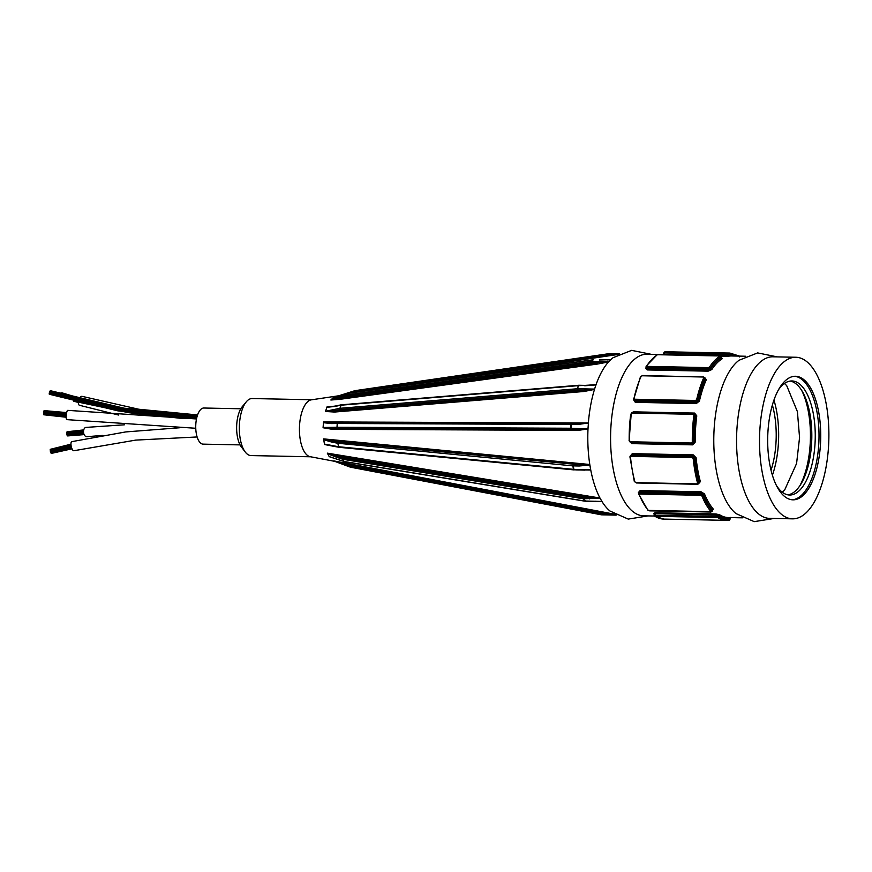 <?xml version="1.0" encoding="UTF-8"?>
<svg xmlns="http://www.w3.org/2000/svg" width="872" height="872" viewBox="0 0 872 872"><rect width="100%" height="100%" fill="white"/><g stroke="black" fill="none" stroke-linecap="round" stroke-linejoin="round"><path stroke-width="1.31" d="M49.344 393.119L49.192 393.817L49.464 393.207M179.381 427.781L125.666 431.934L71.766 441.657A4.654 1.581 77 0 0 71.079 445.538A4.654 1.581 77 0 0 73.095 450.443A4.654 1.581 77 0 0 73.869 450.726L135.705 440.109L197.127 436.959M240.803 408.772L203.852 408.02A18.061 7.75 91.2 0 0 196.309 433.548A18.061 7.75 91.2 0 0 203.121 444.142L240.073 444.894M197.573 414.941L138.779 409.24L82.197 396.379A4.654 2.289 106.5 0 0 79.232 398.766M78.317 402.341A4.654 2.289 106.5 0 0 79.548 405.306L118.527 415.028M196.483 418.963L67.754 410.363A4.654 0.97 96.1 0 0 66.501 413.426A4.654 0.97 96.1 0 0 66.763 419.628L195.764 428.272M124.413 424.806L86.023 427.4A4.654 2.91 85 0 0 83.538 432.294A4.654 2.91 85 0 0 86.84 436.676L102.482 435.433M49.432 393.545L49.279 394.242L117.775 410.832L186.118 418.68M49.966 391.059L49.813 391.757L49.966 391.059M49.432 392.433L49.279 393.13L49.432 392.433M61.062 393.108L79.614 398.079L61.814 392.792M79.352 398.548L60.887 393.065L60.495 393.708M83.527 431.062L66.741 432.545L66.828 433.493L83.516 432.022L66.741 433.526L66.523 434.191L83.625 432.981M71.199 446.224L50.293 451.097L50.543 451.99L71.428 447.151M70.97 444.524L50.216 449.331L50.467 450.737M83.734 429.907L67.34 431.716M66.937 434.463L67.133 435.357L83.854 433.885M50.968 452.851L51.263 453.44L71.951 448.644M68.06 435.891L84.148 434.616M70.948 444.186L50.38 449.298M51.459 453.386L72.027 448.808M50.609 451.979L50.87 452.873L71.711 448.034M43.927 414.789L66.174 417.23M43.698 413.328L43.654 414.211L66.185 416.631M66.436 413.829L43.883 411.41L43.72 412.075L66.316 414.767M83.636 430.278L67.057 431.738L66.893 432.534M67.329 435.346L67.918 435.597M44.101 411.29L44.08 410.603L43.927 411.41M66.675 412.587L44.167 410.614M703.748 377.718A83.658 35.883 91.2 0 0 696.663 399.605L695.605 400.466L634.642 399.223L633.977 398.33A83.658 35.883 -88.8 0 1 641.062 376.442L642.228 375.778L703.192 377.009L703.748 377.718A0.948 0.6 23.9 0 1 704.881 378.404L703.715 376.911M696.663 399.605L697.873 400.041A82.709 35.48 -88.8 0 1 704.881 378.404L705.208 378.96A0.948 0.6 -156 0 0 706.342 379.658L704.685 377.609M695.605 400.466L695.714 401.643L697.873 400.041L699.42 401.044A80.813 34.662 -88.8 0 1 706.342 379.658M633.977 398.33L633.41 398.548L633.824 400.074M633.475 398.744L634.751 400.412L695.714 401.643L696.281 403.583L699.42 401.044M641.062 376.442A0.948 0.6 -156.1 0 0 640.473 376.726L633.595 399.79M634.642 399.223L635.197 401.185L633.988 400.477M704.827 377.456L705.208 378.96A81.761 35.065 91.2 0 0 698.2 400.608L696.161 402.417L635.197 401.185L635.317 402.352L696.281 403.583M633.541 399.692L635.317 402.352M654.425 516.039L643.634 515.821A80.813 34.662 -88.8 0 1 610.618 434.332A80.813 34.662 -88.8 0 1 646.904 354.239L658.251 354.468M774.031 518.469L754.215 521.641L736.001 513.586A80.813 34.662 -88.8 0 1 713.819 436.425A80.813 34.662 -88.8 0 1 739.107 360.223L757.637 352.909L777.301 356.888M693.872 415.268A83.658 35.883 91.2 0 0 692.303 442.06L691.463 443.009L630.5 441.777L629.628 440.785A83.658 35.883 -88.8 0 1 631.197 413.993L632.178 413.077L693.142 414.309L695.126 415.53L693.589 413.611L696.783 415.879L694.592 413.077L633.628 411.846L631.731 412.576M629.137 440.72L631.764 443.63L692.728 444.862L695.246 442.06A80.813 34.662 -88.8 0 1 696.783 415.879M701.916 496.005A83.658 35.883 91.2 0 0 711.051 511.679L648.365 510.403A83.658 35.883 -88.8 0 1 639.241 494.74L639.808 494.064L700.772 495.296L701.916 496.005A0.948 0.61 -22.5 0 0 703.072 495.351L700.75 494.075L701.099 492.996L703.323 494.566A0.948 0.61 157.6 0 1 704.478 493.912L701.088 491.797L640.124 490.565L638.369 492.571A80.813 34.662 91.2 0 0 638.664 493.269M711.923 510.393L713.405 509.226A80.813 34.662 -88.8 0 1 704.478 493.912M720.403 357.444L721.275 357.782A0.948 0.828 -121.8 0 0 722.223 358.719L720.85 357.978M645.999 367.014L646.185 368.049A0.948 0.709 33.4 0 1 645.651 368.246L647.198 369.935L708.151 371.167L711.77 369.586A80.813 34.662 -88.8 0 1 722.223 358.719M721.133 356.234L728.981 356.136A80.813 34.662 -88.8 0 1 731.564 355.961L745.702 356.245M654.992 516.289A0.948 0.828 122 0 1 654.61 516.18L663.843 519.091A83.658 35.883 -88.8 0 1 654.992 516.289L717.667 517.565A0.948 0.828 -58 0 0 718.648 516.66L716.13 516.279L716.206 514.96L718.702 515.701A0.948 0.828 122.2 0 1 719.683 514.807L715.934 513.957L654.981 512.725L653.575 513.466A80.813 34.662 91.2 0 0 654.087 513.782M693.207 458.563A83.658 35.883 91.2 0 0 697.567 483.077L696.935 483.873L635.971 482.63L634.892 481.813A83.658 35.883 -88.8 0 1 630.521 457.299L631.295 456.372L692.259 457.604L693.207 458.563L694.461 458.334L692.499 456.503L693.022 455.958L694.842 457.931L696.096 457.702L693.273 454.879L632.309 453.636L629.987 456.361A80.813 34.662 91.2 0 0 630.009 456.568M698.298 483.96L700.369 481.66A80.813 34.662 -88.8 0 1 696.096 457.702M693.883 413.655L693.142 414.309M692.303 442.06L693.567 442.017A82.709 35.48 -88.8 0 1 695.126 415.53L695.529 415.617A81.761 35.065 91.2 0 0 693.981 442.104L695.246 442.06M691.463 443.009L691.812 443.892L693.981 442.104L692.379 444.012L692.728 444.862M629.628 440.785L630.848 442.649L692.379 444.012L630.827 442.649L631.764 443.63M631.197 413.993L629.083 440.742L630.554 442.616L630.5 441.777M693.513 413.611L632.592 412.38L630.729 414.222A82.709 35.48 91.2 0 0 629.181 440.709M632.625 412.38L630.729 414.222M697.567 483.077L698.777 482.565A82.709 35.48 -88.8 0 1 694.461 458.334L694.842 457.931A81.761 35.065 91.2 0 0 699.159 482.172L700.369 481.66M696.935 483.873L698.483 483.797L699.159 482.172L697.96 483.655M634.892 481.813L634.38 481.268M630.521 457.299L630.456 455.696L631.535 455.26L631.295 456.372M630.718 455.489L632.069 454.715L693.022 455.958L693.273 454.879M698.973 483.295L697.262 484.287L636.473 482.968M711.051 511.679A0.948 0.774 -40.4 0 0 712.097 510.839A82.709 35.48 -88.8 0 1 703.072 495.351L703.323 494.566A81.761 35.065 91.2 0 0 712.359 510.055A0.948 0.774 139.5 0 1 713.405 509.226M710.56 512.093L712.206 511.33L712.359 510.055L712.206 511.352M648.365 510.403A0.948 0.774 139.6 0 1 647.842 510.164L649.945 510.861M639.241 494.74A0.948 0.61 157.5 0 1 638.675 494.043L639.786 492.844L639.808 494.064M647.842 510.175L638.675 494.043M638.925 493.258L640.135 491.764L701.099 492.996L701.088 491.797M717.667 517.565A83.658 35.883 91.2 0 0 726.518 520.355A83.658 35.883 91.2 0 0 729.123 520.192A0.948 0.861 -98.5 0 0 729.973 519.254A82.709 35.48 -88.8 0 1 718.648 516.66L718.702 515.701A81.761 35.065 91.2 0 0 730.028 518.295A0.948 0.861 81.3 0 1 730.322 517.587M729.068 519.254L729.973 519.254L730.028 518.295L729.145 517.935M654.076 515.21L654.61 516.18A0.948 0.828 122 0 1 654.545 516.137M716.413 517.292L716.13 516.279L654.251 515.352M655.45 516.061L655.254 513.728L654.142 514.109L654.076 515.232M654.142 514.109L653.946 513.575A0.948 0.828 -57.8 0 0 653.575 513.466M730.431 517.63L736.251 517.456M738.748 355.863A0.948 0.828 122 0 1 739.293 356.114M739.663 356.942L739.129 355.983L729.908 353.073A83.658 35.883 91.2 0 0 727.303 353.236A0.948 0.861 81.5 0 1 728.164 354.206A82.709 35.48 -88.8 0 1 738.268 356.092M727.303 353.236L726.016 353.291L725.635 354.141L728.164 354.206L728.109 355.166A0.948 0.861 -98.7 0 0 728.981 356.136M726.016 353.291L664.617 351.972A0.948 0.861 -98.5 0 0 664.453 351.983L667.222 351.798A83.658 35.883 -88.8 0 0 664.617 351.972M665.063 352.059L663.766 352.898L725.635 354.141L725.177 356.321M664.671 352.909L664.595 354.228L663.712 353.858M736.033 356.048A81.761 35.065 91.2 0 0 728.109 355.166L664.551 354.555M720.174 355.972A83.658 35.883 91.2 0 0 709.47 367.09L708.249 367.624L647.297 366.393L646.784 365.826A83.658 35.883 -88.8 0 1 657.488 354.708L720.174 355.972A0.948 0.828 58 0 1 721.122 356.91L719.945 355.722M709.47 367.09A0.948 0.709 33.5 0 1 710.538 367.908A82.709 35.48 -88.8 0 1 721.122 356.91L721.275 357.782A81.761 35.065 91.2 0 0 710.691 368.78A0.948 0.709 -146.6 0 0 711.77 369.586M708.249 367.624L708.097 368.802L710.538 367.908L710.691 368.78L708.304 370.011L708.151 371.167M646.141 366.6L646.207 366.098A0.948 0.709 -146.5 0 0 646.141 366.6L647.133 367.57L708.097 368.802L708.304 370.011L647.34 368.769L646.305 367.472M646.784 365.826A0.948 0.709 -146.5 0 0 646.207 366.087L657.085 354.817A0.948 0.828 -122 0 0 657.074 354.817L658.763 354.468M334.608 412.042L334.379 410.81L325.463 411.486L334.608 412.042L584.033 391.484L583.815 390.198L334.379 410.81L340.233 409.611L339.917 408.303A0.948 0.6 78.5 0 0 340.233 409.611L577.569 390.067L577.493 388.738L577.569 390.067L583.815 390.198L594.551 389.195L595.075 387.539L594.486 389.413L584.033 391.484M585.254 501.04L583.423 497.487L583.368 498.806A0.948 0.698 -30.2 0 0 583.499 498.817L599.969 498.01A80.813 34.662 -88.8 0 1 590.747 470.019L573.591 469.332L573.874 469.888L573.198 464.613L572.85 465.866L579.226 465.997L589.843 465.038L589.788 464.493A80.813 34.662 -88.8 0 1 588.001 428.959L570.8 428.239L571.269 429.275L571.563 423.596L571.018 424.457L577.395 424.577L588.371 422.964A80.813 34.662 -88.8 0 1 594.486 389.413M588.393 423.465L588.011 428.795M589.821 464.634L590.726 469.866M600.209 498.381L601.953 501.476M601.92 501.444L584.785 501.029A0.948 0.698 149.8 0 1 584.654 501.019L584.883 501.193A0.948 0.948 0 0 0 585.014 501.204L602.007 501.564A80.813 34.662 -88.8 0 0 610.019 511.036L628.232 519.091L648.038 515.919M610.803 359.58L610.891 359.526A80.813 34.662 -88.8 0 1 613.125 357.673L631.655 350.359L651.319 354.337M610.847 359.558L608.482 361.967A80.813 34.662 -88.8 0 0 596.099 384.541L595.075 387.539M334.314 461.266L310.214 456.699A28.525 12.23 -88.8 0 1 299.445 428.032A28.525 12.23 -88.8 0 1 311.369 399.823L341.279 395.398M614.575 514.218L333.693 460.874L350.402 467.174A0.948 0.85 -77.1 0 0 350.522 467.207L350.304 466.182L350.381 467.163A0.948 0.948 0 0 0 350.5 467.196L352.114 467.566A0.948 0.85 102.9 0 1 352.092 467.566M597.734 501.465L602.007 501.574M332.69 457.735L331.578 457.473M599.969 498.01L327.338 453.146L329.256 456.688M576.577 469.954L590.747 470.019M333.54 446.148L324.548 444.535L334.129 446.388M589.788 464.493L323.61 438.889L324.471 444.306M332.406 429.329L331.938 428.392L323.076 427.749L332.406 429.329L578.005 430.397L588.001 428.959M588.371 422.964L323.512 421.939L323.076 427.749M596.099 384.541L585.755 385.391M334.521 406.189L327.076 406.81L325.463 411.486M340.178 399.289L340.243 398.09L330.87 400.019L340.178 399.289L597.494 364.049L608.482 361.967M610.891 359.526L609.168 359.755M333.453 397.567L330.968 399.856M335.884 406.167A0.948 0.6 78.5 0 0 335.448 406.014L341.29 404.815A0.948 0.6 78.5 0 0 340.919 405.218L341.399 404.804A0.948 0.948 0 0 1 341.432 404.804M594.573 389.086L577.493 388.738L578.496 385.653L585.09 385.38L578.834 385.25A0.948 0.948 0 0 0 578.768 385.25L578.365 385.653L579.062 385.435M596.067 384.683L585.09 385.38L591.968 385.217M330.041 406.853L335.437 406.014A0.948 0.6 78.5 0 0 335.077 406.407L340.919 405.218L339.917 408.303L325.507 411.246M329.714 406.886L326.956 407.017M578.005 430.397L577.526 429.406L331.938 428.392L337.584 428.305L336.995 427.269A0.948 0.643 89.1 0 0 337.584 428.305L577.526 429.406L588.001 428.708M577.395 424.577L577.82 423.727L571.563 423.596A0.948 0.948 0 0 0 571.552 423.596L337.867 422.626A0.948 0.948 0 0 0 337.856 422.626A0.948 0.643 89.1 0 0 337.224 423.487L337.911 422.626L571.498 423.596M571.563 423.596L588.382 423.171M337.802 422.637L332.265 422.724A0.948 0.643 89.1 0 0 332.199 422.713L332.199 422.713A0.948 0.643 89.1 0 0 331.567 423.574L337.224 423.487L336.995 427.269L323.076 427.487M332.134 422.724L337.846 422.626M332.265 422.724L323.447 422.244M588.001 428.588L588.12 426.691M328.788 445.374L338.925 447.292A0.948 0.621 100.7 0 0 338.979 447.292L338.489 446.726A0.948 0.621 100.7 0 0 338.925 447.292M590.704 469.79L580.381 469.932M579.226 465.997L579.455 464.743L338.336 442.028A0.948 0.621 100.7 0 0 337.867 443.259L338.336 442.028L332.613 440.949A0.948 0.621 100.7 0 0 332.156 442.191L337.867 443.259L338.489 446.726L324.406 444.077M589.821 464.711L579.455 464.743L332.613 440.949L323.61 439.226M590.671 469.681L589.843 465.038M600.241 501.52L595.303 501.237M344.593 461.571L344.102 461.495A0.948 0.698 149.8 0 1 343.982 461.462L329.856 456.906M584.959 501.193L344.32 461.67A0.948 0.948 0 0 1 344.244 461.659L344.255 461.648M589.745 498.948L589.679 497.618L583.423 497.487L342.87 457.964L342.696 459.25A0.948 0.698 -30.2 0 0 342.816 459.282L342.87 457.964L336.843 455.98L336.679 457.266L342.696 459.25L343.982 461.462L329.147 456.568M600.078 498.163L589.679 497.618L336.843 455.98L327.403 453.407M601.865 501.378L601.222 500.266M601.571 514.818L606.138 514.578L605.789 513.543L599.533 513.412L599.751 514.436A0.948 0.85 -77.1 0 0 599.882 514.447L599.533 513.412L350.304 466.182L343.819 463.773L343.895 464.765L333.812 460.994L343.819 463.773L605.789 513.543L614.989 514.469M343.83 394.602L339.186 395.703M615.098 354.904L385.043 388.214M618.281 354.413L608.841 354.49L609.266 353.629L619.414 353.836M609.212 353.64A0.948 0.85 -77.1 0 0 609.179 353.64L354.948 390.667A0.948 0.948 0 0 0 354.828 390.7L354.675 391.517L354.948 390.667L609.059 353.661M609.114 353.64L608.841 354.49L354.675 391.517L349.977 393.01M597.494 364.049L597.571 362.817L340.243 398.09L346.489 396.15L346.587 394.896A0.948 0.774 -136.1 0 0 346.467 394.929L346.489 396.15L591.314 362.698L591.543 361.433A0.948 0.774 -136.1 0 0 591.412 361.444L591.314 362.698L608.58 361.847L610.814 359.58L607.577 359.929M599.304 359.994L610.651 359.678M341.988 395.212L347.972 393.348L346.467 394.929L331.066 399.703M334.063 397.479L341.726 395.299M771.044 470.215A56.091 24.056 91.2 0 0 772.363 404.979M772.407 475.196A61.792 26.509 91.2 0 0 773.933 400.052M799.777 485.889A61.792 26.509 91.2 0 0 801.717 390.482M787.907 494.838A57.04 24.471 91.2 0 0 796.594 489.846A57.04 24.471 91.2 0 0 811.603 428.065A57.04 24.471 91.2 0 0 790.206 381.064M776.396 485.41A57.04 24.471 91.2 0 0 789.618 495.013A57.04 24.471 91.2 0 0 800.027 489.922A57.04 24.471 91.2 0 0 814.906 426.168A57.04 24.471 91.2 0 0 791.929 380.955A57.04 24.471 91.2 0 0 778.336 390.013M792.103 499.787A61.792 26.509 91.2 0 0 802.513 494.282A61.792 26.509 91.2 0 0 818.71 426.201A61.792 26.509 91.2 0 0 794.599 376.29M804.235 494.315A61.792 26.509 -88.8 0 1 792.953 499.83A61.792 26.509 -88.8 0 1 767.709 437.515A61.792 26.509 -88.8 0 1 795.46 376.268A61.792 26.509 -88.8 0 1 820.356 425.253A61.792 26.509 -88.8 0 1 804.235 494.315M246.275 401.85L242.176 406.788A22.814 9.788 91.2 0 0 236.639 426.757A22.814 9.788 91.2 0 0 241.37 446.933L245.25 452.034A28.525 12.23 -88.8 0 1 239.342 426.811A28.525 12.23 -88.8 0 1 246.275 401.85A28.525 12.23 -88.8 0 1 246.94 401.087A28.525 12.23 -88.8 0 1 252.15 398.548L311.805 399.758M310.65 456.786L250.994 455.576A28.525 12.23 -88.8 0 1 245.25 452.034M807.308 511.624A80.813 34.662 -88.8 0 1 792.572 518.84A80.813 34.662 -88.8 0 1 759.556 437.352A80.813 34.662 -88.8 0 1 795.842 357.258A80.813 34.662 -88.8 0 1 828.4 421.318A80.813 34.662 -88.8 0 1 807.308 511.624M792.572 518.84L769.616 518.382A80.813 34.662 -88.8 0 1 736.6 436.883A80.813 34.662 -88.8 0 1 772.886 356.801L795.842 357.258M703.192 377.009L642.522 375.505L640.473 376.726M646.098 367.581A80.813 34.662 91.2 0 0 645.651 368.246M742.432 517.826L728.294 517.543A80.813 34.662 -88.8 0 1 719.683 514.807M693.545 413.611L632.592 412.38L632.178 413.077M694.254 413.731L694.592 413.077M633.628 411.846L633.432 412.391M692.259 457.604L692.499 456.503L631.535 455.26L632.309 453.636M635.971 482.63L634.326 481.529L629.976 457.135L630.456 455.696M700.772 495.296L700.75 494.075L639.786 492.844L640.124 490.565M649.596 510.85L710.953 512.028M654.981 512.725L655.254 513.728L716.206 514.96L715.934 513.957M730.453 517.597L735.499 517.685M658.97 354.479L719.716 355.711M647.297 366.393L647.198 369.935M340.036 408.292L341.028 405.197L578.365 385.653L577.362 388.748L340.036 408.292M584.752 385.773L596.023 384.912M326.771 407.333L335.077 406.407M337.104 427.269L337.333 423.487L571.018 424.457L570.8 428.239L337.104 427.269M323.359 422.702L331.567 423.574M574.125 469.812L584.905 470.117M338.598 446.737L337.987 443.281L572.85 465.866L573.471 469.332L338.598 446.737M323.632 439.695L332.156 442.191M344.102 461.495L342.816 459.282L583.368 498.806L584.654 501.019L344.102 461.495M327.523 453.767L336.679 457.266M616.144 515.112L601.506 514.818A0.948 0.85 102.9 0 1 601.375 514.807L350.522 467.207L601.375 514.807M606.138 514.578L615.37 514.687M354.73 390.754L338.957 395.735M346.587 394.896L348.092 393.327L592.927 359.874L591.412 361.444L346.587 394.896M608.623 361.782L591.543 361.433L593.233 359.776A0.948 0.948 0 0 0 593.08 359.787L348.244 393.239A0.948 0.948 0 0 0 348.146 393.261M196.887 417.187L123.344 409.905L49.497 392.4L123.344 409.884L196.898 417.165M73.695 401.164L128.62 412.696L183.338 418.593M49.192 393.817L123.017 411.322L196.549 418.647M50.042 391.027L123.813 408.51L197.301 415.77M49.279 393.13L123.137 410.647L196.701 417.939M197.41 415.443L124.02 408.161L50.358 390.7M197.105 416.413L123.562 409.142L49.726 391.648M50.587 390.765L74.632 397.578M78.306 402.515L74.218 401.294M71.199 446.213L50.391 451.031M71.046 445.276L50.173 450.105M84.083 434.474L67.667 435.924M66.174 417.176L43.774 414.767M66.577 413.012L44.08 410.603M66.218 415.748L43.665 413.328M66.305 414.8L43.764 412.38M631.099 442.747L630.532 442.616M638.904 492.506L638.598 493.454M711.759 510.305L712.511 510.403M730.224 518.164L729.243 520.181L726.518 520.355L663.843 519.091M730.812 517.369L730.213 518.164M662.927 354.795L664.497 351.983M729.908 353.073L667.222 351.798M720.763 358L721.798 358.12L721.286 356.583M448.175 379.593L618.226 354.446M578.736 385.261L341.399 404.804M339.012 447.303L573.874 469.888A0.948 0.948 0 0 0 573.95 469.899M601.386 514.807A0.948 0.948 0 0 0 601.538 514.829L616.155 515.123M350.381 467.163L343.895 464.765M619.425 353.836L609.266 353.629A0.948 0.948 0 0 0 609.125 353.64M338.805 395.757L354.795 390.711M599.478 359.907L610.193 359.667M348.092 393.272L333.126 397.632M784.44 383.506L786.686 385.609L797.411 411.66L799.559 437.57L796.583 463.512L784.626 490.086L782.239 492.168"/></g></svg>
